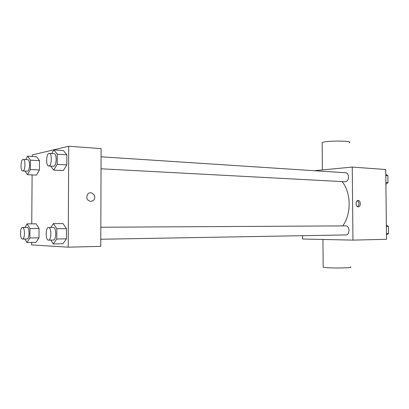 <?xml version="1.0" encoding="UTF-8"?>
<svg xmlns="http://www.w3.org/2000/svg" width="409" height="409" viewBox="0 0 409 409"><rect width="100%" height="100%" fill="white"/><g stroke="black" fill="none" stroke-linecap="round" stroke-linejoin="round"><path stroke-width="0.61" d="M314.291 170.711L352.256 167.071L385.728 169.531L386.515 239.291L352.957 240.124L302.517 239.014L302.496 235.691M352.256 167.071L352.957 240.124M358.228 206.836C355.554 206.949 355.324 200.558 358.003 200.497C360.779 200.119 361.147 206.806 358.35 206.836L358.228 206.836M342.768 225.896C351.546 214.132 351.193 192.429 342.098 181.611M101.033 168.784L345.257 181.76C349.332 181.703 349.623 172.777 345.549 172.751L101.074 156.8M345.748 234.93L345.825 234.93C350.109 235.083 349.93 225.62 345.651 225.88L100.834 227.23M323.166 266.811L323.171 267.22L326.939 267.67C336.111 268.365 354.245 267.829 350.503 266.99M349.332 142.797C354.071 140.614 325.503 140.435 322.169 142.634L322.174 143.416M357.384 200.691C359.378 202.619 359.455 204.623 357.609 206.693M32.229 156.458L32.239 154.95L68.727 146.238L101.1 148.615L100.767 246.361L68.211 247.169L31.611 244.914L31.631 242.43M68.727 146.238L68.211 247.169M90.716 201.438C87.02 200.43 85.967 198.079 87.562 194.387C91.013 189.505 97.771 196.801 93.272 200.502L90.716 201.438L93.272 200.502C97.766 196.801 91.008 189.505 87.562 194.387M36.575 156.724L39.504 160.681L39.443 169.96L36.452 175.103L39.443 169.96L39.504 160.681L36.575 156.724L27.592 156.172L30.455 160.159L30.389 169.515L27.459 174.709L24.964 171.069M63.001 223.6L66.488 228.657L66.437 238.836L62.894 243.749L66.437 238.836L66.488 228.657L63.001 223.6L53.421 223.616L56.841 228.723L56.779 238.999L53.303 243.953L50.844 240.119M31.759 223.846L32.101 174.914M63.39 150.568L66.871 154.812L66.82 164.914L63.283 170.563L66.82 164.914L66.871 154.812L63.39 150.568L53.855 149.909L57.26 154.188L57.204 164.382L53.737 170.093L50.716 166.105M36.125 223.835L39.054 228.478L38.993 237.823L35.997 242.343L38.993 237.823L39.054 228.478L36.125 223.835L27.101 223.856L29.969 228.534L29.903 237.961L26.968 242.517L24.893 238.989M24.893 227.419L27.101 223.856M26.994 238.958L27.035 238.958C29.668 239.209 29.699 227.097 27.071 227.409L22.5 227.435C19.918 227.179 19.831 239.183 22.423 239.03L22.464 239.03C25.067 239.285 25.102 227.118 22.5 227.435M29.969 228.534L39.054 228.478M29.903 237.961L38.993 237.823M26.968 242.517L35.997 242.343M25.736 159.571L27.592 156.172M22.761 170.967L27.485 171.172C29.995 171.008 30.286 159.525 27.771 159.689L23.221 159.423C20.639 159.014 20.159 171.105 22.761 170.967L22.93 170.957C25.414 170.788 25.706 159.254 23.221 159.423M30.455 160.159L39.504 160.681M30.389 169.515L39.443 169.96M27.459 174.709L36.452 175.103M50.803 227.506L53.421 223.616M53.328 240.073L53.385 240.073C56.503 240.339 56.508 227.143 53.39 227.491L48.533 227.516C45.465 227.246 45.394 240.308 48.466 240.155L48.523 240.16C51.611 240.426 51.621 227.169 48.533 227.516M56.841 228.723L66.488 228.657M56.779 238.999L66.437 238.836M53.303 243.953L62.894 243.749M51.703 153.579L53.855 149.909M48.697 165.998L53.758 166.238C56.723 166.023 57.071 153.59 54.106 153.733L49.269 153.416C46.202 152.94 45.609 166.12 48.697 165.998L48.916 165.982C51.856 165.763 52.199 153.268 49.269 153.416M57.26 154.188L66.871 154.812M57.204 164.382L66.82 164.914M53.737 170.093L63.283 170.563M386.357 224.96L388.468 226.489L388.55 233.488L386.469 234.996M386.372 226.504L388.468 226.489M386.454 233.524L388.55 233.488M385.784 174.326L387.89 175.686L387.967 182.644L385.897 184.306M385.794 175.548L387.89 175.686M385.876 182.526L387.967 182.644M322.946 239.464L323.171 267.22M322.389 169.934L322.169 142.634M100.793 239.239L345.825 234.93M22.464 239.03L27.035 238.958M48.523 240.16L53.385 240.073"/></g></svg>
